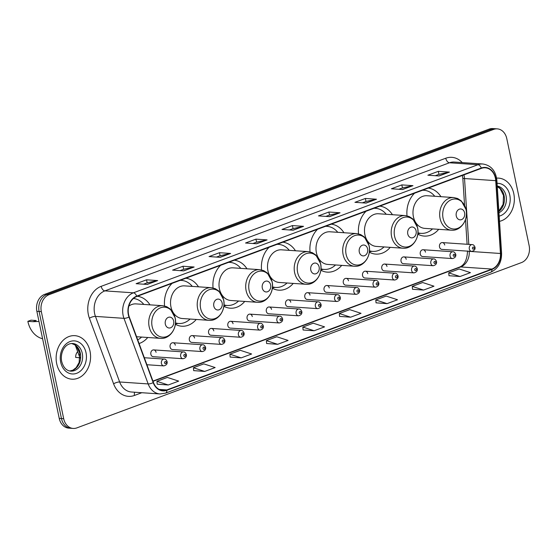 <?xml version="1.0" encoding="UTF-8"?>
<svg xmlns="http://www.w3.org/2000/svg" width="557" height="557" viewBox="0 0 557 557"><rect width="100%" height="100%" fill="white"/><g stroke="black" fill="none" stroke-linecap="round" stroke-linejoin="round"><path stroke-width="0.84" d="M417.806 234.156A24.083 19.001 93.9 0 0 424.267 236.084A24.083 19.001 93.9 0 0 438.707 229.324M369.312 252.182A24.083 19.001 93.9 0 0 375.773 254.11A24.083 19.001 93.9 0 0 390.213 247.35M320.825 270.208A24.083 19.001 93.9 0 0 327.286 272.136A24.083 19.001 93.9 0 0 341.72 265.383M272.331 288.234A24.083 19.001 93.9 0 0 278.792 290.169A24.083 19.001 93.9 0 0 293.233 283.409M223.844 306.259A24.083 19.001 93.9 0 0 230.299 308.195A24.083 19.001 93.9 0 0 244.739 301.434M175.351 324.292A24.083 19.001 93.9 0 0 181.812 326.221A24.083 19.001 93.9 0 0 196.252 319.46M139.083 343.53A24.083 19.001 93.9 0 0 147.758 337.486M156.078 352.33A3.405 2.688 93.9 0 0 153.704 349.9A3.405 2.688 93.9 0 0 150.863 354.273A3.405 2.688 93.9 0 0 153.238 356.703L183.037 358.729A3.405 2.688 -86.1 0 1 180.663 356.299A3.405 2.688 -86.1 0 1 183.504 351.927C184.611 351.815 185.565 352.685 186.358 354.544C186.734 356.675 185.627 358.067 183.037 358.729M175.323 345.18A3.405 2.688 93.9 0 0 172.949 342.75A3.405 2.688 93.9 0 0 170.108 347.115A3.405 2.688 93.9 0 0 172.482 349.545L202.282 351.578A3.405 2.688 -86.1 0 1 199.907 349.142A3.405 2.688 -86.1 0 1 202.741 344.776C203.855 344.658 204.809 345.528 205.603 347.387C205.979 349.518 204.872 350.917 202.282 351.578M194.56 338.022A3.405 2.688 93.9 0 0 192.186 335.593A3.405 2.688 93.9 0 0 189.352 339.958A3.405 2.688 93.9 0 0 191.726 342.395L221.526 344.421A3.405 2.688 -86.1 0 1 219.152 341.991A3.405 2.688 -86.1 0 1 221.985 337.619C223.099 337.5 224.053 338.377 224.847 340.236C225.223 342.367 224.116 343.76 221.526 344.421M213.804 330.872A3.405 2.688 93.9 0 0 211.43 328.435A3.405 2.688 93.9 0 0 208.597 332.808A3.405 2.688 93.9 0 0 210.971 335.237L240.77 337.27A3.405 2.688 -86.1 0 1 238.396 334.834A3.405 2.688 -86.1 0 1 241.23 330.468C242.344 330.35 243.298 331.22 244.091 333.079C244.467 335.21 243.36 336.609 240.77 337.27M233.049 323.714A3.405 2.688 93.9 0 0 230.675 321.285A3.405 2.688 93.9 0 0 227.841 325.65A3.405 2.688 93.9 0 0 230.215 328.087L260.015 330.113A3.405 2.688 -86.1 0 1 257.64 327.683A3.405 2.688 -86.1 0 1 260.474 323.311C261.588 323.192 262.542 324.07 263.336 325.929C263.712 328.059 262.605 329.452 260.015 330.113M252.293 316.564A3.405 2.688 93.9 0 0 249.919 314.127A3.405 2.688 93.9 0 0 247.085 318.5A3.405 2.688 93.9 0 0 249.459 320.929L279.252 322.956A3.405 2.688 -86.1 0 1 276.878 320.526A3.405 2.688 -86.1 0 1 279.718 316.16C280.832 316.042 281.786 316.912 282.58 318.771C282.956 320.902 281.849 322.301 279.252 322.956M271.538 309.407A3.405 2.688 93.9 0 0 269.163 306.977A3.405 2.688 93.9 0 0 266.33 311.342A3.405 2.688 93.9 0 0 268.697 313.779L298.496 315.805A3.405 2.688 -86.1 0 1 296.122 313.375A3.405 2.688 -86.1 0 1 298.963 309.003C300.077 308.884 301.031 309.755 301.824 311.621C302.2 313.751 301.086 315.144 298.496 315.805M290.782 302.256A3.405 2.688 93.9 0 0 288.408 299.819A3.405 2.688 93.9 0 0 285.567 304.192A3.405 2.688 93.9 0 0 287.941 306.622L317.741 308.648A3.405 2.688 -86.1 0 1 315.366 306.218A3.405 2.688 -86.1 0 1 318.207 301.852C319.314 301.734 320.268 302.604 321.069 304.463C321.438 306.594 320.331 307.993 317.741 308.648M310.026 295.099A3.405 2.688 93.9 0 0 307.652 292.669A3.405 2.688 93.9 0 0 304.811 297.034A3.405 2.688 93.9 0 0 307.185 299.471L336.985 301.497A3.405 2.688 -86.1 0 1 334.611 299.067A3.405 2.688 -86.1 0 1 337.445 294.695C338.559 294.576 339.512 295.447 340.306 297.306C340.682 299.443 339.575 300.836 336.985 301.497M329.271 287.948A3.405 2.688 93.9 0 0 326.896 285.511A3.405 2.688 93.9 0 0 324.056 289.884A3.405 2.688 93.9 0 0 326.43 292.314L356.229 294.34A3.405 2.688 -86.1 0 1 353.855 291.91A3.405 2.688 -86.1 0 1 356.689 287.544C357.803 287.426 358.757 288.296 359.55 290.155C359.926 292.286 358.819 293.685 356.229 294.34M348.508 280.791A3.405 2.688 93.9 0 0 346.134 278.361A3.405 2.688 93.9 0 0 343.3 282.726A3.405 2.688 93.9 0 0 345.674 285.163L375.474 287.189A3.405 2.688 -86.1 0 1 373.099 284.759A3.405 2.688 -86.1 0 1 375.933 280.387C377.047 280.268 378.001 281.139 378.795 282.998C379.171 285.135 378.064 286.528 375.474 287.189M367.752 273.64A3.405 2.688 93.9 0 0 365.378 271.203A3.405 2.688 93.9 0 0 362.544 275.576A3.405 2.688 93.9 0 0 364.919 278.006L394.718 280.032A3.405 2.688 -86.1 0 1 392.344 277.602A3.405 2.688 -86.1 0 1 395.178 273.236C396.292 273.118 397.245 273.988 398.039 275.847C398.415 277.978 397.308 279.377 394.718 280.032M386.997 266.483A3.405 2.688 93.9 0 0 384.622 264.053A3.405 2.688 93.9 0 0 381.789 268.418A3.405 2.688 93.9 0 0 384.163 270.855L413.955 272.881A3.405 2.688 -86.1 0 1 411.588 270.451A3.405 2.688 -86.1 0 1 414.422 266.079C415.536 265.961 416.49 266.831 417.284 268.69C417.659 270.827 416.552 272.22 413.955 272.881M406.241 259.332A3.405 2.688 93.9 0 0 403.867 256.895A3.405 2.688 93.9 0 0 401.033 261.268A3.405 2.688 93.9 0 0 403.407 263.698L433.2 265.724A3.405 2.688 -86.1 0 1 430.826 263.294A3.405 2.688 -86.1 0 1 433.666 258.928C434.78 258.81 435.734 259.68 436.528 261.539C436.904 263.67 435.797 265.069 433.2 265.724M425.485 252.175A3.405 2.688 93.9 0 0 423.111 249.745A3.405 2.688 93.9 0 0 420.277 254.11A3.405 2.688 93.9 0 0 422.645 256.54L452.444 258.573A3.405 2.688 -86.1 0 1 450.07 256.143A3.405 2.688 -86.1 0 1 452.911 251.771C454.025 251.653 454.978 252.523 455.772 254.382C456.148 256.519 455.034 257.912 452.444 258.573M444.73 245.017A3.405 2.688 93.9 0 0 442.355 242.587A3.405 2.688 93.9 0 0 439.515 246.96A3.405 2.688 93.9 0 0 441.889 249.39L471.688 251.416A3.405 2.688 -86.1 0 1 469.314 248.986A3.405 2.688 -86.1 0 1 472.155 244.62C473.262 244.502 474.216 245.372 475.01 247.231C475.386 249.362 474.279 250.761 471.688 251.416M198.473 286.82A24.083 19.001 93.9 0 0 185.864 278.242M172.092 283.36A24.083 19.001 93.9 0 0 164.566 305.981M246.96 268.794A24.083 19.001 93.9 0 0 234.358 260.21M220.579 265.334A24.083 19.001 93.9 0 0 213.059 287.955M295.454 250.768A24.083 19.001 93.9 0 0 282.845 242.184M269.073 247.308A24.083 19.001 93.9 0 0 261.546 269.922M343.947 232.735A24.083 19.001 93.9 0 0 331.338 224.158M317.56 229.282A24.083 19.001 93.9 0 0 310.04 251.896M392.434 214.71A24.083 19.001 93.9 0 0 379.825 206.132M366.053 211.249A24.083 19.001 93.9 0 0 358.527 233.87M440.928 196.684A24.083 19.001 93.9 0 0 428.319 188.106M414.54 193.223A24.083 19.001 93.9 0 0 407.021 215.844M149.979 304.846A24.083 19.001 93.9 0 0 137.377 296.268M497.29 128.869L492.834 128.563A13.633 10.757 93.9 0 0 489.178 129.106L44.56 294.402A13.633 10.757 93.9 0 0 36.873 311.335L59.237 418.404A13.633 10.757 93.9 0 0 68.734 428.131L70.962 428.284A13.633 10.757 93.9 0 1 61.465 418.558A13.633 10.757 93.9 0 0 70.962 428.284L73.19 428.437A13.633 10.757 93.9 0 0 76.845 427.894L521.456 262.598A13.633 10.757 93.9 0 0 529.15 245.665L506.779 138.596A13.633 10.757 93.9 0 0 497.29 128.869A13.633 10.757 93.9 0 0 493.634 129.412L49.016 294.709A13.633 10.757 93.9 0 0 41.329 311.635L63.693 418.711A13.633 10.757 93.9 0 0 73.19 428.437M41.329 311.635L39.101 311.488L61.465 418.558L39.101 311.488A13.633 10.757 93.9 0 1 46.788 294.556A13.633 10.757 93.9 0 0 39.101 311.488L36.873 311.335M493.634 129.412L491.406 129.259L46.788 294.556L491.406 129.259A13.633 10.757 93.9 0 1 495.062 128.716A13.633 10.757 93.9 0 0 491.406 129.259L489.178 129.106M56.682 363.624A21.814 17.211 93.9 0 0 71.874 379.185A21.814 17.211 93.9 0 0 90.025 351.223A21.814 17.211 93.9 0 0 74.833 335.662A21.814 17.211 93.9 0 0 56.682 363.624A21.814 17.211 93.9 0 0 71.874 379.185A21.814 17.211 93.9 0 0 90.025 351.223A21.814 17.211 93.9 0 0 74.833 335.662A21.814 17.211 93.9 0 0 56.682 363.624M499.532 221.345A21.814 17.211 93.9 0 0 513.798 193.683A21.814 17.211 93.9 0 0 498.606 178.122A21.814 17.211 93.9 0 0 496.621 178.129A21.814 17.211 93.9 0 1 498.606 178.122L498.606 178.122A21.814 17.211 93.9 0 1 513.798 193.683A21.814 17.211 93.9 0 1 499.532 221.345M128.583 314.545A14.538 11.474 -86.1 0 1 136.785 296.484L481.359 168.381A14.538 11.474 -86.1 0 1 485.258 167.803A14.538 11.474 -86.1 0 1 495.723 180.663L500.444 253.484A14.538 11.474 -86.1 0 1 491.901 269.066L166.801 389.928A14.538 11.474 -86.1 0 1 162.909 390.506A14.538 11.474 -86.1 0 1 153.454 382.485L129.259 316.898A14.538 11.474 -86.1 0 1 128.583 314.545M128.305 314.649A14.907 11.76 93.9 0 0 128.994 317.065L153.189 382.645A14.907 11.76 93.9 0 0 166.877 390.276L491.977 269.414A14.907 11.76 93.9 0 0 500.729 253.442L496.009 180.621A14.907 11.76 93.9 0 0 481.29 168.033L136.716 296.136A14.907 11.76 93.9 0 0 128.305 314.649M435.296 175.72L438.993 174.341L449.074 172.127A3.634 2.103 69.6 0 1 449.45 172.099L438.31 171.34L427.887 175.211L439.027 175.97L449.45 172.099M438.944 174.362L438.31 171.34M398.826 189.276L402.523 187.904L412.598 185.683A3.634 2.103 69.6 0 1 412.974 185.655L401.834 184.896L391.418 188.774L402.558 189.533L412.974 185.655M402.467 187.925L401.834 184.896M362.349 202.839L366.046 201.46L376.128 199.246A3.634 2.103 69.6 0 1 376.504 199.218L365.364 198.459L354.941 202.33L366.081 203.089L376.504 199.218M365.998 201.481L365.364 198.459M325.88 216.395L329.577 215.023L339.659 212.802A3.634 2.103 69.6 0 1 340.035 212.774L328.895 212.015L318.472 215.893L329.612 216.652L340.035 212.774M329.521 215.044L328.895 212.015M143.518 284.188L147.215 282.817L157.297 280.596A3.634 2.103 69.6 0 1 157.673 280.575L146.533 279.816L136.11 283.687L147.25 284.446L157.673 280.575M147.166 282.838L146.533 279.816M179.995 270.632L183.685 269.261L193.766 267.04A3.634 2.103 69.6 0 1 194.142 267.012L183.002 266.253L172.586 270.131L183.719 270.883L194.142 267.012M183.636 269.275L183.002 266.253M216.464 257.076L220.161 255.698L230.243 253.477A3.634 2.103 69.6 0 1 230.619 253.456L219.479 252.697L209.056 256.568L220.196 257.327L230.619 253.456M220.106 255.719L219.479 252.697M252.934 243.513L256.631 242.142L266.712 239.921A3.634 2.103 69.6 0 1 267.088 239.893L255.948 239.134L245.526 243.012L256.666 243.771L267.088 239.893M256.582 242.156L255.948 239.134M289.41 229.957L293.107 228.579L303.182 226.358A3.634 2.103 69.6 0 1 303.558 226.337L292.418 225.578L282.002 229.449L293.142 230.208L303.558 226.337M293.052 228.6L292.418 225.578M376.059 302.834L387.087 303.635L397.51 299.757L386.196 296.08L375.773 299.958L376.059 302.883M412.528 289.278L423.564 290.072L433.98 286.201L422.672 282.524L412.25 286.395L412.535 289.32M448.998 275.715L460.033 276.516L470.456 272.638L459.142 268.961L448.719 272.839L449.005 275.764M266.636 343.516L277.671 344.31L288.094 340.438L276.78 336.762L266.357 340.633L266.643 343.558M230.166 357.072L241.202 357.873L251.618 353.994L240.311 350.318L229.888 354.196L230.173 357.121M193.697 370.628L204.725 371.428L215.148 367.557L203.834 363.881L193.418 367.752L193.697 370.677M157.22 384.191L168.256 384.991L178.679 381.113L167.365 377.437L156.942 381.315L157.227 384.239M339.582 316.397L350.618 317.191L361.033 313.319L349.726 309.643L339.304 313.514L339.589 316.439M314.141 330.754L324.564 326.875L313.25 323.199L302.834 327.077L303.112 330.002L314.141 330.754L302.834 327.077M277.671 344.31L266.357 340.633M241.202 357.873L229.888 354.196M204.725 371.428L193.418 367.752M168.256 384.991L156.942 381.315M350.618 317.191L339.304 313.514M387.087 303.635L375.773 299.958M423.564 290.072L412.25 286.395M460.033 276.516L448.719 272.839M27.85 321.333L30.976 320.171L36.191 320.526L33.065 321.688L27.85 321.333A24.988 19.718 93.9 0 0 42.597 338.753M173.659 321.02A5.452 4.303 93.9 0 0 168.395 317.351A5.452 4.303 93.9 0 0 165.318 324.118A5.452 4.303 93.9 0 0 170.581 327.795A5.452 4.303 93.9 0 0 173.659 321.02M136.569 336.727L160.541 338.357A16.355 12.908 93.9 0 1 149.144 326.687A16.355 12.908 93.9 0 1 162.762 305.716L136.068 303.899A16.355 12.908 93.9 0 0 128.848 306.072M143.81 304.428A21.584 17.03 93.9 0 0 133.443 298.489M38.983 321.452L33.065 321.688M137.725 339.867A21.584 17.03 93.9 0 0 141.589 337.069M222.146 302.994A5.452 4.303 93.9 0 0 216.889 299.318A5.452 4.303 93.9 0 0 213.811 306.092A5.452 4.303 93.9 0 0 219.068 309.769A5.452 4.303 93.9 0 0 222.146 302.994M211.249 287.69L184.555 285.873A16.355 12.908 93.9 0 0 170.943 306.844A16.355 12.908 93.9 0 0 182.334 318.513L209.028 320.331C218.26 321.34 226.107 309.915 223.622 299.722L218.901 291.074L215.176 288.637L211.249 287.69A16.355 12.908 93.9 0 0 197.638 308.662A16.355 12.908 93.9 0 0 209.028 320.331M192.304 286.402A21.584 17.03 93.9 0 0 181.568 280.429A21.584 17.03 93.9 0 0 180.008 280.415M181.568 280.429L180.454 280.359A21.584 17.03 93.9 0 0 180.21 280.345M175.476 323.123A21.584 17.03 93.9 0 0 177.523 323.422L178.637 323.499A21.584 17.03 93.9 0 0 190.076 319.043M175.49 322.907A21.584 17.03 93.9 0 0 178.637 323.499M270.639 284.968A5.452 4.303 93.9 0 0 265.376 281.292A5.452 4.303 93.9 0 0 262.298 288.066A5.452 4.303 93.9 0 0 267.562 291.743A5.452 4.303 93.9 0 0 270.639 284.968M259.743 269.665L233.049 267.847A16.355 12.908 93.9 0 0 219.43 288.818A16.355 12.908 93.9 0 0 230.828 300.488L257.522 302.305C266.754 303.314 274.601 291.889 272.108 281.696L267.395 273.048L263.663 270.611L259.743 269.665A16.355 12.908 93.9 0 0 246.124 290.636A16.355 12.908 93.9 0 0 257.522 302.305M240.791 268.37A21.584 17.03 93.9 0 0 230.062 262.403A21.584 17.03 93.9 0 0 228.502 262.389M230.062 262.403L228.948 262.326A21.584 17.03 93.9 0 0 228.704 262.312M223.963 305.097A21.584 17.03 93.9 0 0 226.017 305.396L227.131 305.473A21.584 17.03 93.9 0 0 238.57 301.017M223.984 304.881A21.584 17.03 93.9 0 0 227.131 305.473M319.126 266.942A5.452 4.303 93.9 0 0 313.87 263.266A5.452 4.303 93.9 0 0 310.792 270.041A5.452 4.303 93.9 0 0 316.049 273.71A5.452 4.303 93.9 0 0 319.126 266.942M308.237 251.639L281.536 249.821A16.355 12.908 93.9 0 0 267.924 270.786A16.355 12.908 93.9 0 0 279.315 282.462L306.009 284.279C315.241 285.288 323.088 273.863 320.602 263.67L315.889 255.022L312.157 252.586L308.237 251.639A16.355 12.908 93.9 0 0 294.618 272.603A16.355 12.908 93.9 0 0 306.009 284.279M289.285 250.344A21.584 17.03 93.9 0 0 278.549 244.377A21.584 17.03 93.9 0 0 276.989 244.363M278.549 244.377L277.435 244.3A21.584 17.03 93.9 0 0 277.191 244.286M272.457 287.071A21.584 17.03 93.9 0 0 274.504 287.37L275.618 287.447A21.584 17.03 93.9 0 0 287.064 282.984M272.47 286.848A21.584 17.03 93.9 0 0 275.618 287.447M367.62 248.909A5.452 4.303 93.9 0 0 362.356 245.24A5.452 4.303 93.9 0 0 359.286 252.015A5.452 4.303 93.9 0 0 364.543 255.684A5.452 4.303 93.9 0 0 367.62 248.909M356.724 233.606L330.029 231.789A16.355 12.908 93.9 0 0 316.411 252.76A16.355 12.908 93.9 0 0 327.808 264.429L354.503 266.246C363.735 267.263 371.582 255.837 369.096 245.644L364.375 236.997L360.651 234.56L356.724 233.606A16.355 12.908 93.9 0 0 343.112 254.577A16.355 12.908 93.9 0 0 354.503 266.246M337.772 232.318A21.584 17.03 93.9 0 0 327.043 226.351A21.584 17.03 93.9 0 0 325.483 226.337M327.043 226.351L325.929 226.274A21.584 17.03 93.9 0 0 325.685 226.26M320.95 269.045A21.584 17.03 93.9 0 0 322.997 269.344L324.111 269.421A21.584 17.03 93.9 0 0 335.551 264.958M320.964 268.822A21.584 17.03 93.9 0 0 324.111 269.421M416.107 230.883A5.452 4.303 93.9 0 0 410.85 227.214A5.452 4.303 93.9 0 0 407.773 233.982A5.452 4.303 93.9 0 0 413.029 237.658A5.452 4.303 93.9 0 0 416.107 230.883M405.218 215.58L378.523 213.763A16.355 12.908 93.9 0 0 364.905 234.734A16.355 12.908 93.9 0 0 376.295 246.403L402.996 248.22C412.222 249.23 420.069 237.811 417.583 227.618L412.869 218.971L409.137 216.527L405.218 215.58A16.355 12.908 93.9 0 0 391.599 236.551A16.355 12.908 93.9 0 0 402.996 248.22M386.266 214.292A21.584 17.03 93.9 0 0 375.536 208.325A21.584 17.03 93.9 0 0 373.97 208.304M375.536 208.325L374.422 208.248A21.584 17.03 93.9 0 0 374.172 208.234M369.437 251.019A21.584 17.03 93.9 0 0 371.491 251.318L372.598 251.388A21.584 17.03 93.9 0 0 384.045 246.932M369.451 250.796A21.584 17.03 93.9 0 0 372.598 251.388M464.601 212.858A5.452 4.303 93.9 0 0 459.344 209.181A5.452 4.303 93.9 0 0 456.267 215.956A5.452 4.303 93.9 0 0 461.523 219.632A5.452 4.303 93.9 0 0 464.601 212.858M453.704 197.554L427.01 195.737A16.355 12.908 93.9 0 0 413.398 216.708A16.355 12.908 93.9 0 0 424.789 228.377L451.483 230.194C460.716 231.204 468.562 219.778 466.077 209.585L461.356 200.938L457.631 198.501L453.704 197.554A16.355 12.908 93.9 0 0 440.093 218.525A16.355 12.908 93.9 0 0 451.483 230.194M434.752 196.266A21.584 17.03 93.9 0 0 424.023 190.292A21.584 17.03 93.9 0 0 422.464 190.278M424.023 190.292L422.909 190.222A21.584 17.03 93.9 0 0 422.666 190.209M417.931 232.986A21.584 17.03 93.9 0 0 419.978 233.286L421.092 233.362A21.584 17.03 93.9 0 0 432.531 228.906M417.945 232.77A21.584 17.03 93.9 0 0 421.092 233.362M77.667 351.662A6.816 5.375 -86.1 0 0 75.661 357.427L79.909 357.74M59.237 418.404L63.693 418.711M44.56 294.402L49.016 294.709M78.446 349.26L79.56 352.289M495.723 180.663L464.531 178.539A14.538 11.474 93.9 0 0 464.197 176.054A14.538 11.474 93.9 0 0 463.904 174.87M468.799 244.391L464.531 178.539A8.181 0.836 176.3 0 1 462.811 178.136L462.442 175.406M141.819 392.713L134.467 395.449A22.719 17.928 -86.1 0 1 113.6 383.822L89.405 318.235A22.719 17.928 -86.1 0 1 101.172 286.34L445.753 158.237A4.547 2.632 -110.4 0 0 449.443 162.776L104.869 290.879A18.179 14.343 93.9 0 0 94.613 313.459A18.179 14.343 93.9 0 0 95.456 316.397L119.651 381.984A18.179 14.343 93.9 0 0 131.466 392.01L159.984 393.952A18.179 14.343 -86.1 0 1 148.169 383.926A4.547 1.379 -20.3 0 0 153.189 382.645M445.753 158.237A22.719 17.928 -86.1 0 1 462.261 162.595M454.317 162.052A18.179 14.343 93.9 0 0 449.443 162.776L477.962 164.719A18.179 14.343 -86.1 0 1 482.835 163.995L454.317 162.052M113.6 383.822A4.547 1.379 159.7 0 1 119.651 381.984L148.169 383.926L123.974 318.339A18.179 14.343 -86.1 0 1 123.132 315.394A18.179 14.343 -86.1 0 1 133.388 292.822A4.547 2.632 69.6 0 1 136.716 296.136M128.994 317.065A4.547 1.379 -20.3 0 1 123.974 318.339L95.456 316.397A4.547 1.379 159.7 0 0 89.405 318.235M159.984 393.952L165.533 393.131A4.547 2.632 -110.4 0 0 166.877 390.276M491.977 269.414A4.547 2.632 69.6 0 1 490.626 272.269C498.049 268.815 501.704 262.431 501.585 253.115L496.872 180.287C495.702 170.741 491.023 165.311 482.835 163.995M500.729 253.442A4.547 0.466 -3.7 0 0 501.585 253.115M496.009 180.621A4.547 0.466 -3.7 0 0 496.872 180.287M481.29 168.033A4.547 2.632 -110.4 0 0 477.962 164.719L133.388 292.822L104.869 290.879A4.547 2.632 -110.4 0 1 101.172 286.34M134.731 392.232A4.547 2.632 -110.4 0 0 134.467 395.449M491.901 269.066L460.709 266.942A14.538 11.474 93.9 0 0 469.252 251.36L469.245 251.249M500.444 253.484L469.252 251.36A8.181 0.836 176.3 0 1 467.803 251.151M166.801 389.928L159.121 389.406M153.022 381.329L460.709 266.942A8.181 4.734 -110.4 0 0 459.497 267.109C464.447 265.16 467.128 259.778 467.532 250.963M303.182 226.358L292.885 230.194M266.712 239.921L256.408 243.75M230.243 253.477L219.938 257.306M193.766 267.04L183.462 270.869M157.297 280.596L146.992 284.425M339.659 212.802L329.354 216.631M376.128 199.246L365.824 203.075M412.598 185.683L402.3 189.512M449.074 172.127L438.77 175.956M69.799 371.004A13.848 10.931 93.9 0 0 80.319 353.242A13.848 10.931 93.9 0 0 71.672 343.488M70.739 371.129A13.848 10.931 93.9 0 0 82.269 353.375A13.848 10.931 93.9 0 0 72.619 343.495C64.925 343.133 59.961 352.692 61.681 361.465C63.331 367.474 66.353 370.69 70.739 371.129M86.022 352.713A16.578 13.083 93.9 0 0 70.036 341.545A16.578 13.083 93.9 0 0 60.678 362.134A16.578 13.083 93.9 0 0 76.671 373.301A16.578 13.083 93.9 0 0 86.022 352.713M175.107 317.901A15.025 11.857 93.9 0 0 160.611 307.777A15.025 11.857 93.9 0 0 152.131 326.444A15.025 11.857 93.9 0 0 166.627 336.567A15.025 11.857 93.9 0 0 175.107 317.901M223.601 299.875A15.025 11.857 93.9 0 0 209.105 289.751A15.025 11.857 93.9 0 0 200.624 308.418A15.025 11.857 93.9 0 0 215.12 318.541A15.025 11.857 93.9 0 0 223.601 299.875M180.809 280.38A21.786 17.19 93.9 0 0 180.371 280.282M175.441 323.485A21.786 17.19 93.9 0 0 177.871 323.45M272.088 281.849A15.025 11.857 93.9 0 0 257.592 271.725A15.025 11.857 93.9 0 0 249.111 290.385A15.025 11.857 93.9 0 0 263.607 300.508A15.025 11.857 93.9 0 0 272.088 281.849M229.296 262.354A21.786 17.19 93.9 0 0 228.864 262.256M223.935 305.459A21.786 17.19 93.9 0 0 226.365 305.424M320.581 263.816A15.025 11.857 93.9 0 0 306.085 253.693A15.025 11.857 93.9 0 0 297.605 272.359A15.025 11.857 93.9 0 0 312.101 282.483A15.025 11.857 93.9 0 0 320.581 263.816M277.79 244.328A21.786 17.19 93.9 0 0 277.358 244.224M272.429 287.433A21.786 17.19 93.9 0 0 274.859 287.391M369.068 245.79A15.025 11.857 93.9 0 0 354.579 235.667A15.025 11.857 93.9 0 0 346.099 254.333A15.025 11.857 93.9 0 0 360.588 264.457A15.025 11.857 93.9 0 0 369.068 245.79M326.277 226.295A21.786 17.19 93.9 0 0 325.845 226.198M320.916 269.407A21.786 17.19 93.9 0 0 323.345 269.365M417.562 227.764A15.025 11.857 93.9 0 0 403.066 217.641A15.025 11.857 93.9 0 0 394.586 236.307A15.025 11.857 93.9 0 0 409.082 246.431A15.025 11.857 93.9 0 0 417.562 227.764M374.77 208.269A21.786 17.19 93.9 0 0 374.339 208.172M369.409 251.374A21.786 17.19 93.9 0 0 371.839 251.339M466.049 209.738A15.025 11.857 93.9 0 0 451.56 199.615A15.025 11.857 93.9 0 0 443.08 218.281A15.025 11.857 93.9 0 0 457.569 228.405A15.025 11.857 93.9 0 0 466.049 209.738M423.257 190.243A21.786 17.19 93.9 0 0 422.826 190.146M417.896 233.348A21.786 17.19 93.9 0 0 420.326 233.313M498.891 211.451A13.848 10.931 93.9 0 0 504.092 195.695A13.848 10.931 93.9 0 0 497.269 186.491M498.975 212.718A13.848 10.931 93.9 0 0 506.041 195.827A13.848 10.931 93.9 0 0 497.241 186.045M499.19 216.137A16.578 13.083 93.9 0 0 509.794 195.166A16.578 13.083 93.9 0 0 497.067 183.33M161.419 363.449A3.405 2.688 -86.1 0 1 164.259 359.084C165.373 358.966 166.32 359.836 167.121 361.695C167.49 363.825 166.383 365.225 163.793 365.886A3.405 2.688 -86.1 0 1 161.419 363.449M166.285 362.259A1.135 0.898 93.9 0 0 164.552 362.899A1.135 0.898 93.9 0 0 166.285 362.259M185.53 355.101A1.135 0.898 93.9 0 0 183.796 355.749A1.135 0.898 93.9 0 0 185.53 355.101M204.774 347.944A1.135 0.898 93.9 0 0 203.033 348.591A1.135 0.898 93.9 0 0 204.774 347.944M224.018 340.793A1.135 0.898 93.9 0 0 222.278 341.441A1.135 0.898 93.9 0 0 224.018 340.793M243.263 333.636A1.135 0.898 93.9 0 0 241.522 334.284A1.135 0.898 93.9 0 0 243.263 333.636M262.5 326.486A1.135 0.898 93.9 0 0 260.767 327.133A1.135 0.898 93.9 0 0 262.5 326.486M281.745 319.328A1.135 0.898 93.9 0 0 280.011 319.976A1.135 0.898 93.9 0 0 281.745 319.328M300.989 312.178A1.135 0.898 93.9 0 0 299.255 312.825A1.135 0.898 93.9 0 0 300.989 312.178M320.233 305.02A1.135 0.898 93.9 0 0 318.5 305.668A1.135 0.898 93.9 0 0 320.233 305.02M339.478 297.87A1.135 0.898 93.9 0 0 337.744 298.517A1.135 0.898 93.9 0 0 339.478 297.87M358.722 290.712A1.135 0.898 93.9 0 0 356.981 291.36A1.135 0.898 93.9 0 0 358.722 290.712M377.966 283.562A1.135 0.898 93.9 0 0 376.226 284.209A1.135 0.898 93.9 0 0 377.966 283.562M397.211 276.404A1.135 0.898 93.9 0 0 395.47 277.052A1.135 0.898 93.9 0 0 397.211 276.404M416.448 269.254A1.135 0.898 93.9 0 0 414.714 269.894A1.135 0.898 93.9 0 0 416.448 269.254M435.692 262.096A1.135 0.898 93.9 0 0 433.959 262.744A1.135 0.898 93.9 0 0 435.692 262.096M454.937 254.946A1.135 0.898 93.9 0 0 453.203 255.586A1.135 0.898 93.9 0 0 454.937 254.946M474.181 247.788A1.135 0.898 93.9 0 0 472.447 248.436A1.135 0.898 93.9 0 0 474.181 247.788M80.048 358.109L75.299 345.243M165.533 393.131L490.626 272.269M152.931 381.079L459.497 267.109M467.1 244.272L465.499 219.569M464.573 205.255L462.811 178.136M71.644 343.488L74.666 344.776L76.358 346.224L79.735 353.027L79.15 362.447L76.163 367.648L72.939 370.14L69.771 370.997M162.762 305.716L166.682 306.663L170.414 309.107L175.128 317.755C177.62 327.948 169.774 339.366 160.541 338.357M180.928 280.387L180.468 280.248M177.996 323.457L175.399 323.896M229.414 262.361L228.962 262.215M226.483 305.431L223.893 305.87M277.908 244.335L277.456 244.189M274.977 287.405L272.38 287.844M326.402 226.309L325.942 226.163M323.464 269.372L320.874 269.818M374.889 208.276L374.436 208.137M371.958 251.346L369.361 251.792M423.383 190.25L422.923 190.111M420.451 233.32L417.854 233.759M497.276 186.56L500.13 188.677L503.507 195.479L503.103 204.349L498.87 211.152M144.319 357.726L164.259 359.084M146.902 364.731L163.793 365.886M153.704 349.9L183.504 351.927M172.949 342.75L202.741 344.776M192.186 335.593L221.985 337.619M211.43 328.435L241.23 330.468M230.675 321.285L260.474 323.311M249.919 314.127L279.718 316.16M269.163 306.977L298.963 309.003M288.408 299.819L318.207 301.852M307.652 292.669L337.445 294.695M326.896 285.511L356.689 287.544M346.134 278.361L375.933 280.387M365.378 271.203L395.178 273.236M384.622 264.053L414.422 266.079M403.867 256.895L433.666 258.928M423.111 249.745L452.911 251.771M442.355 242.587L472.155 244.62"/></g></svg>
